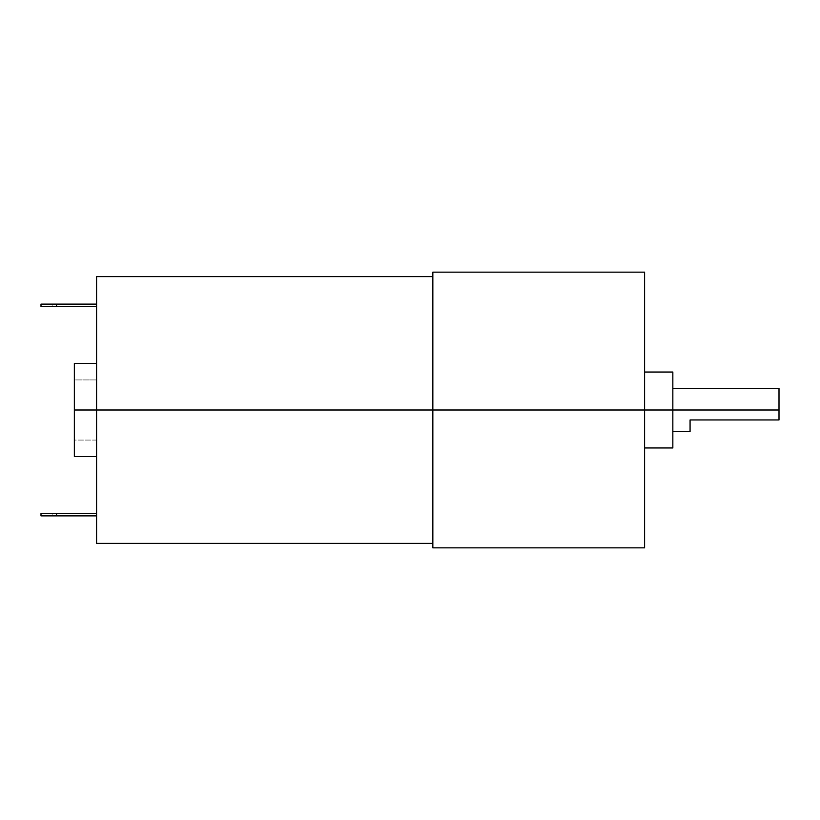<?xml version="1.0" encoding="UTF-8"?>
<svg xmlns="http://www.w3.org/2000/svg" width="820" height="820" viewBox="0 0 820 820"><rect width="100%" height="100%" fill="white"/><g stroke="black" fill="none" stroke-linecap="round" stroke-linejoin="round"><path stroke-width="0.61" stroke-dasharray="4.1 3.07" d="M52.121 513.545L61.008 513.545L61.008 515.882L52.121 515.882L52.121 513.545L96.586 513.545L96.586 515.882L96.586 513.545L96.586 515.882L96.586 513.545L52.459 513.545L61.008 513.545L61.008 515.882L52.121 515.882L96.586 515.882L41 515.882L60.67 515.882L52.121 515.882L52.121 513.545M52.121 304.117L61.008 304.117L61.008 306.454L52.121 306.454L52.121 304.117L96.586 304.117L96.586 306.454L96.586 304.117L96.586 306.454L96.586 304.117L52.459 304.117L61.008 304.117L61.008 306.454L56.559 306.454L96.586 306.454L41 306.454L61.008 306.454L52.121 306.454L52.121 304.117M74.353 456.576L74.353 440.063L96.586 440.063L96.586 456.576L96.586 410L432.847 410L432.847 547.842L432.847 410L432.847 543.393L432.847 410L96.586 410L96.586 456.525L96.586 276.606L96.586 543.393L96.586 363.424L96.586 379.937L74.353 379.937L74.353 363.424M690.071 419.953L690.071 431.566L690.071 419.953L779 419.953L779 410L779 419.953L690.071 419.953M672.841 410L779 410L779 388.434L779 410L672.841 410L672.841 447.966L672.841 372.034L672.841 431.566L672.841 388.434L672.841 410L644.602 410L644.602 547.842L644.602 272.158L644.602 447.966L644.602 372.034L644.602 410L672.841 410M432.847 410L644.602 410L432.847 410L432.847 272.158L432.847 410M432.847 436.025L432.847 543.393L432.847 436.025M96.586 379.937L74.353 379.937L74.353 440.063L96.586 440.063L96.586 379.937M74.353 363.475L74.353 456.525M41 513.545L56.559 513.545L56.559 515.882L56.559 513.545L41 513.545M41 304.117L56.559 304.117L56.559 306.454L56.559 304.117L41 304.117"/><path stroke-width="1.23" d="M96.586 363.424L74.353 363.424L74.353 410L96.586 410L96.586 543.393L96.586 276.606L96.586 410L432.847 410L432.847 547.842L432.847 410L74.353 410L74.353 456.576L96.586 456.576M690.071 419.953L779 419.953L779 410L432.847 410L432.847 272.158L432.847 410L644.602 410L644.602 547.842L644.602 272.158L644.602 410L672.841 410L672.841 447.966L672.841 372.034L672.841 410L779 410L779 388.434L779 419.953L690.071 419.953L690.071 431.566L690.071 419.953M74.353 456.525L74.353 363.475M96.586 515.882L56.559 515.882L56.559 513.545L96.586 513.545L41 513.545L41 515.882L56.559 515.882L56.559 513.545L41 513.545L41 515.882L96.586 515.882M96.586 306.454L56.559 306.454L56.559 304.117L96.586 304.117L41 304.117L41 306.454L56.559 306.454L56.559 304.117L41 304.117L41 306.454L96.586 306.454M432.847 543.393L96.586 543.393M690.071 431.566L672.841 431.566M644.602 447.966L672.841 447.966M644.602 547.842L432.847 547.842M644.602 272.158L432.847 272.158M644.602 372.034L672.841 372.034M672.841 388.434L779 388.434M432.847 276.606L96.586 276.606"/></g></svg>
